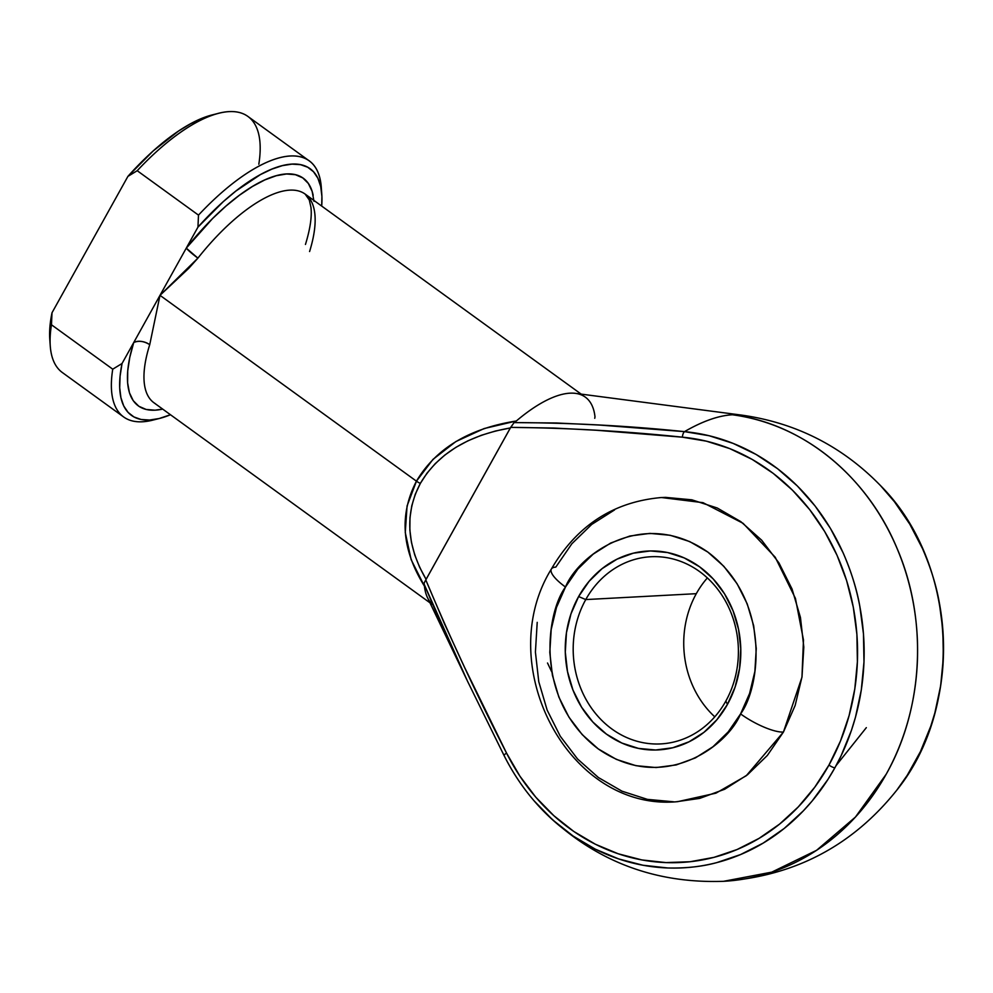 <?xml version="1.0" encoding="UTF-8"?>
<svg xmlns="http://www.w3.org/2000/svg" width="993" height="993" viewBox="0 0 993 993"><rect width="100%" height="100%" fill="white"/><g stroke="black" fill="none" stroke-linecap="round" stroke-linejoin="round"><path stroke-width="1.49" d="M462.589 670.858L442.741 627.899L424.123 584.207L467.442 681.061L504.146 755.661A218.659 192.704 -93.1 0 0 546.547 814.136A218.659 192.704 -93.1 0 0 834.815 767.924A5.859 1.601 -150.9 0 1 828.956 765.069A213.185 187.888 86.9 0 1 506.554 753.104A5.859 1.229 153.3 0 0 504.084 755.574A5.859 1.229 153.3 0 0 504.146 755.661A5.859 1.229 -26.7 0 1 504.084 755.574A5.859 1.229 -26.7 0 1 506.554 753.104L519.922 776.191L535.773 797.168L553.846 815.7L573.83 831.489L595.403 844.249L618.217 853.781L641.875 859.938L665.993 862.594L690.172 861.725L714.017 857.344L737.116 849.511L759.099 838.353L779.604 824.078L798.273 806.912L814.819 787.126L828.956 765.069L840.45 741.088L849.102 715.593L854.787 689.005L857.393 661.76L856.897 634.316L853.285 607.12L846.632 580.644L837.037 555.298L824.674 531.516L809.742 509.694L792.476 490.194L773.175 473.338L752.16 459.399L729.768 448.613L706.395 441.165L682.402 437.181L596.594 430.267L553.66 428.033L510.663 427.387L425.786 579.9L444.579 624.026L464.6 667.42L506.554 753.104C477.496 696.627 450.574 638.896 425.786 579.9L424.098 583.152L424.421 586.106L411.152 559.667L405.268 532.533L407.068 505.946L416.452 481.171L432.985 459.374L455.899 441.55L484.125 428.554L516.323 420.995A128.854 49.576 -54.1 0 1 585.311 397.126A128.854 49.576 -54.1 0 1 594.993 416.799L594.745 418.301M585.758 599.573A93.714 82.58 -93.1 0 0 611.973 729.061A93.714 82.58 -93.1 0 0 725.833 701.083L727.447 704.409A99.561 87.744 86.9 0 1 606.462 734.137A99.561 87.744 86.9 0 1 578.621 596.545L585.758 599.573L696.304 593.677A93.714 82.58 -93.1 0 0 714.774 716.822A93.714 82.58 86.9 0 1 696.304 593.677L585.758 599.573A93.714 82.58 86.9 0 1 650.8 556.75A93.714 82.58 86.9 0 1 726.826 603.57A93.714 82.58 86.9 0 1 725.833 701.083A93.714 82.58 86.9 0 1 660.792 743.906A93.714 82.58 86.9 0 1 584.765 697.086A93.714 82.58 86.9 0 1 585.758 599.573L578.621 596.545L589.134 581.265L602.093 568.641L617.025 559.158L633.335 553.188L650.403 550.954L667.569 552.542L684.177 557.905L699.593 566.817L713.222 578.944L724.53 593.826L733.095 610.881L738.581 629.45L740.778 648.839L739.599 668.289L735.105 687.044L727.447 704.409L716.934 719.689L703.963 732.313L689.03 741.796L672.72 747.766L655.653 750L638.487 748.399L621.879 743.049L606.462 734.137L592.846 722.01L581.538 707.128L572.973 690.073L567.487 671.491L565.29 652.116L566.457 632.665L570.963 613.897L578.621 596.545A99.561 87.744 86.9 0 1 699.593 566.817A99.561 87.744 86.9 0 1 727.447 704.409L725.833 701.083A93.714 82.58 -93.1 0 0 699.618 571.596A93.714 82.58 -93.1 0 0 585.758 599.573M659.824 497.63L665.595 497.381L691.848 499.814L717.256 508.006L740.828 521.648L761.668 540.192L778.959 562.944L792.054 589.035L800.445 617.435L803.809 647.088L802.009 676.829L795.132 705.526L783.427 732.064A35.14 9.645 -150.9 0 1 740.579 713.917C728.08 745.259 663.796 794.512 598.245 748.896C534.197 700.599 545.939 613.264 565.489 587.024L556.477 607.443L551.189 629.525L549.799 652.401L552.393 675.203L558.848 697.061L568.915 717.12L582.221 734.621L598.245 748.896L616.38 759.384L635.93 765.677L656.125 767.552L676.196 764.933L695.385 757.907L712.949 746.761L728.204 731.903L740.579 713.917L749.578 693.499L754.879 671.429L756.256 648.553L753.675 625.739L747.22 603.893L737.141 583.822L723.835 566.32L707.81 552.058L689.676 541.57L670.138 535.264L649.943 533.39L629.86 536.021L610.67 543.047L593.106 554.193L577.852 569.051L565.489 587.024A35.14 9.645 -150.9 0 1 551.289 569.188A35.14 9.645 29.1 0 0 565.489 587.024C577.988 555.695 642.26 506.442 707.81 552.058C771.859 600.355 760.117 687.677 740.579 713.917A35.14 9.645 29.1 0 0 783.427 732.064L801.959 677.201L803.474 640.013L795.443 598.419L775.235 557.247L743.074 523.311L703.007 502.669L661.499 497.53C613.513 501.713 576.796 525.558 551.363 569.051C491.957 664.962 568.53 812.088 677.722 801.649L715.928 793.171L746.277 775.719L783.427 732.064L767.341 755.45L747.506 774.751L724.679 789.249L699.73 798.384L676.692 801.699M886.166 774.267A234.274 206.47 86.9 0 1 723.549 881.312L771.772 872.139L816.569 850.318L855.432 817.065L886.166 774.267C923.8 707.885 927.921 619.024 896.679 547.478C866.479 475.386 802.096 423.378 732.387 414.776A234.274 206.47 86.9 0 1 886.166 774.267L886.166 774.267M581.178 394.122L305.161 194.094A128.854 49.576 125.9 0 0 197.905 258.13L188.819 268.259L159.997 295.331L416.452 481.171C435.865 448.488 469.155 428.43 516.323 420.995L514.064 422.608L516.323 420.995A128.854 49.576 125.9 0 1 575.518 393.377L741.461 415.086A210.367 80.93 125.9 0 0 732.387 414.776A210.367 80.93 -54.1 0 1 741.461 415.086C795.927 422.745 842.325 446.304 880.667 485.763C957.029 562.162 964.7 705.949 896.902 790.031L907.254 775.272L920.424 751.614L930.776 726.193L934.847 712.949L940.669 685.679L943.35 657.738L942.829 629.599L939.13 601.708C936.163 585.063 930.615 567.338 922.472 548.546L909.787 524.155L894.47 501.775L880.667 485.763M673.626 801.798L647.374 799.365L621.966 791.173L598.394 777.531L577.566 758.987L560.263 736.235L547.168 710.156L538.777 681.744L535.413 652.091L537.213 622.35M551.289 569.188A35.14 9.645 -150.9 0 1 555.795 567.115L571.881 543.73L591.716 524.428L614.543 509.93M551.773 671.951L547.515 663.001M432.489 604.476A128.854 49.576 -54.1 0 1 424.421 586.106C401.681 549.65 399.025 514.684 416.452 481.171A5.859 1.601 29.1 0 0 420.362 483.38L415.248 494.315L411.772 505.809L409.972 517.738L409.861 529.964L411.45 542.377L414.714 554.839L419.617 567.214L426.109 579.378L510.39 427.946L495.42 431.024L481.245 435.319L468.001 440.78L455.837 447.371L444.889 455.017L435.257 463.619L427.052 473.115L420.362 483.38A5.859 1.601 -150.9 0 1 416.452 481.171L159.997 295.331L149.732 344.67A128.854 49.576 125.9 0 0 153.94 402.761L429.957 602.788M424.123 584.207L424.421 586.106A128.854 49.576 125.9 0 0 427.499 597.637L466.573 679.249M425.749 579.949L426.109 579.378C406.472 545.505 404.561 513.505 420.362 483.38C437.727 453.913 467.74 435.443 510.39 427.946L514.064 422.608L510.663 427.387C567.996 427.909 625.242 431.173 682.402 437.181A5.859 2.743 -84.7 0 1 684.5 431.632A5.859 2.743 95.3 0 0 682.402 437.181A213.185 187.888 86.9 0 1 828.956 765.069A5.859 1.601 29.1 0 0 834.815 767.924A218.659 192.704 -93.1 0 0 684.5 431.632C627.874 425.798 571.062 422.782 514.064 422.608L556.775 423.006L599.424 425.041L684.5 431.632A210.367 80.93 -54.1 0 1 732.387 414.776C718.56 415.57 702.597 421.193 684.5 431.632L709.101 435.728L733.082 443.374L756.045 454.422L777.606 468.721L797.391 486.011L815.104 506.008L830.421 528.388L843.107 552.778C851.237 571.583 856.798 589.296 859.764 605.941L863.463 633.832L863.984 661.983L861.303 689.924L855.482 717.194L851.411 730.426L841.059 755.859L834.815 767.924L827.889 779.517L812.125 801.016L803.349 810.847L784.197 828.46L763.17 843.107L740.617 854.539L716.921 862.569C702.461 866.579 686.039 868.379 667.681 867.969L642.943 865.238L618.676 858.933L595.279 849.152L573.147 836.056L552.642 819.87L534.11 800.855M309.22 160.866L247.927 116.454A158.135 60.834 125.9 0 0 137.208 170.709L198.488 215.121A158.135 60.834 -54.1 0 1 309.22 160.866A158.135 60.834 -54.1 0 1 321.459 190.979M159.339 418.487A152.277 58.587 -54.1 0 1 122.04 363.512L112.743 369.185A158.135 60.834 125.9 0 0 152.599 420.176L159.339 418.487A152.277 58.587 -54.1 0 0 170.473 414.739L159.19 418.525L149.583 420.027L141.118 419.493L133.906 416.936L128.085 412.393L123.728 405.951L120.91 397.696L119.694 387.754L120.066 376.31L122.04 363.512L133.732 342.523L129.76 357.43L127.712 370.96L127.613 382.851L129.462 392.818L133.236 400.688L138.846 406.274L146.17 409.464L155.057 410.183L162.691 409.091A140.559 54.081 -54.1 0 1 133.732 342.523L122.04 363.512L112.743 369.185L51.462 324.773A158.135 60.834 125.9 0 0 62.348 372.536L123.628 416.948A158.135 60.834 -54.1 0 1 112.743 369.185L51.462 324.773L52.008 312.758L50.035 325.543L49.774 339.184M156.062 419.22A158.135 60.834 -54.1 0 1 123.628 416.948M197.955 227.136L223.264 201.666L235.962 190.991L260.439 174.594L271.834 169.133L282.409 165.632L292.016 164.13L300.482 164.664L307.693 167.221L313.515 171.764L317.872 178.206L320.689 186.473L321.906 196.403L321.695 206.072A152.277 58.587 -54.1 0 0 321.794 194.33A152.277 58.587 -54.1 0 0 197.955 227.136L186.274 248.126L197.955 227.136L198.488 215.121L197.955 227.136M313.987 201.318L312.137 191.339L308.364 183.482L302.753 177.896L295.43 174.706L286.53 173.974L276.265 175.724L264.833 179.919L252.47 186.461L239.45 195.224L226.044 206.01L212.514 218.609L186.274 248.126L133.732 342.523L159.997 295.331L149.732 344.67C143.997 341.108 138.66 340.4 133.732 342.523A11.717 7.075 -162.5 0 1 149.732 344.67A128.854 49.576 125.9 0 0 155.293 403.654M212.378 114.878L201.79 118.378L190.408 123.84L178.38 131.163L153.22 150.911L127.911 176.382L52.008 312.758L127.911 176.382L137.208 170.709L198.488 215.121A158.135 60.834 125.9 0 1 321.298 187.392L321.794 194.33M52.008 312.758A152.277 58.587 125.9 0 0 49.762 339.072L50.258 346.011A158.135 60.834 -54.1 0 1 51.462 324.773L52.008 312.758M218.957 113.227L212.217 114.915A152.277 58.587 125.9 0 0 127.911 176.382L137.208 170.709A158.135 60.834 -54.1 0 1 218.957 113.227A158.135 60.834 -54.1 0 1 258.813 164.23M309.58 251.539A128.854 49.576 125.9 0 0 303.821 193.201A128.854 49.576 125.9 0 0 197.905 258.13A11.717 1.179 38.3 0 1 186.274 248.126A140.559 54.081 -54.1 0 1 313.155 195.323M186.274 248.126L197.905 258.13L159.997 295.331L186.274 248.126M707.364 577.926A93.714 82.58 -93.1 0 0 696.304 593.677A93.714 82.58 86.9 0 1 707.364 577.926M866.33 727.646L836.106 765.553M884.713 490.132A218.659 192.704 86.9 0 1 929.349 730.302M896.902 790.031C852.627 845.602 794.847 876.037 723.549 881.312C652.327 883.745 591.629 859.64 541.47 808.997C526.575 793.333 514.113 775.533 504.084 755.586L467.48 681.136M305.161 194.094L309.282 199.965L310.933 207.252C312.05 216.499 310.213 228.899 305.459 244.452"/></g></svg>
